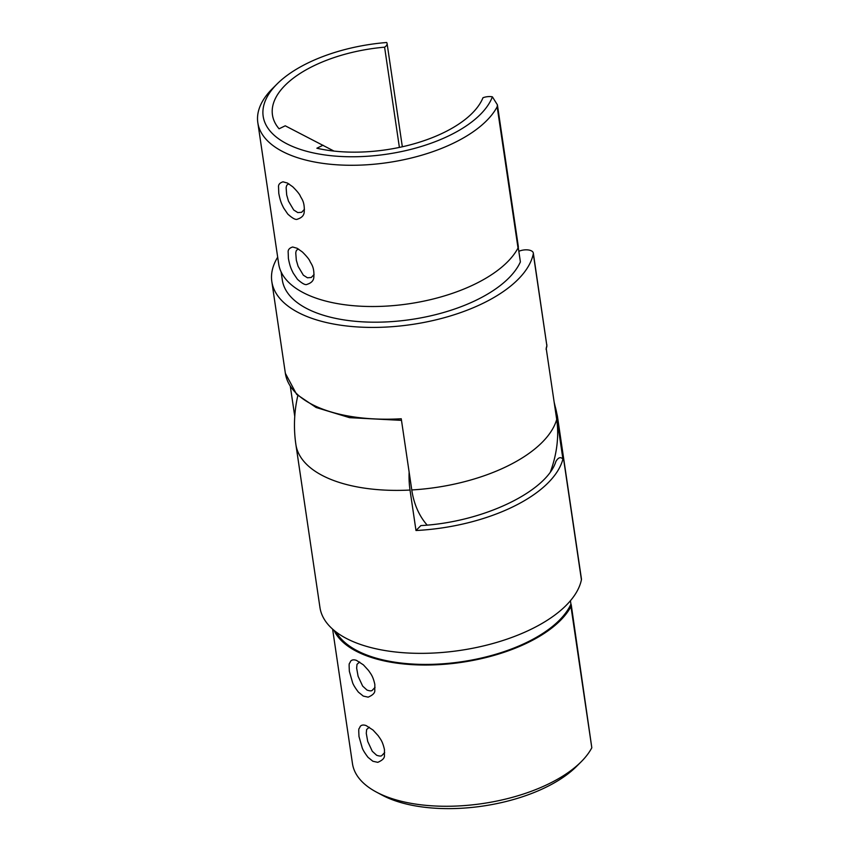 <?xml version="1.0" encoding="UTF-8"?>
<svg xmlns="http://www.w3.org/2000/svg" width="850" height="850" viewBox="0 0 850 850"><rect width="100%" height="100%" fill="white"/><g stroke="black" fill="none" stroke-linecap="round" stroke-linejoin="round"><path stroke-width="1.27" d="M334.007 151.087L285.239 125.8L279.076 128.796A107.366 51.064 171.6 0 1 272.457 114.941A107.366 51.064 171.6 0 1 384.593 47.175L399.394 147.411M384.593 47.175A9.361 4.452 -8.4 0 0 387.079 43.499A9.361 4.452 -8.4 0 0 386.665 42.5A116.737 55.516 -8.4 0 0 277.142 83.906A116.737 55.516 -8.4 0 0 339.533 156.4A116.737 55.516 -8.4 0 0 492.384 96.826A9.361 4.452 -8.4 0 0 482.981 97.739A107.366 51.064 171.6 0 1 316.869 148.219L323.032 145.222M492.384 96.826L497.399 104.826L497.165 106.771A122.974 58.491 171.6 0 1 367.593 164.741A122.974 58.491 171.6 0 1 257.816 122.655A122.974 58.491 171.6 0 1 272.521 88.517L277.142 83.906M497.399 104.826L518.319 246.479A9.361 4.452 171.6 0 1 518.022 248.009A122.974 58.491 171.6 0 1 388.45 305.979A122.974 58.491 171.6 0 1 278.672 263.893L257.816 122.655M281.127 271.936L282.317 280.011A121.731 57.896 -8.4 0 0 393.369 321.491A121.731 57.896 -8.4 0 0 520.391 261.906L518.256 247.414M297.139 248.274L302.419 252.004C306.499 256.094 308.975 259.091 309.846 260.993C310.739 263.596 314.564 266.379 313.831 277.228C313.629 280.574 311.419 282.944 307.19 284.304C305.596 285.377 302.345 283.709 297.426 279.278L293.25 273.137C291.465 269.408 290.084 267.24 288.405 258.506L288.182 252.407C287.831 249.847 289.329 248.041 292.666 246.999L297.139 248.274M287.513 183.079L292.793 186.819C296.873 190.91 299.349 193.906 300.22 195.808C301.112 198.411 304.938 201.195 304.204 212.043C304.002 215.39 301.793 217.749 297.564 219.119C295.97 220.192 292.719 218.514 287.799 214.094L283.624 207.942C281.839 204.223 280.457 202.056 278.779 193.322L278.556 187.223C278.205 184.663 279.703 182.856 283.039 181.815L287.513 183.079M289.043 183.961L287.991 184.238C286.981 185.247 286.673 184.62 286.131 187.754L286.694 194.99L288.458 201.11L293.717 210.003L297.808 212.596L301.644 212.298L304.459 209.323M298.669 249.156L297.617 249.422C296.608 250.431 296.299 249.804 295.757 252.939L296.321 260.174L298.084 266.305L303.344 275.188L307.434 277.78L311.27 277.483L314.086 274.507M518.829 251.313A9.361 4.452 171.6 0 1 528.105 249.932A9.361 4.452 171.6 0 1 533.322 253.066A9.361 4.452 171.6 0 1 533.301 253.842A132.334 62.943 171.6 0 1 400.647 325.922A132.334 62.943 171.6 0 1 271.819 281.562A132.334 62.943 171.6 0 1 277.684 257.189M550.524 471.548A92.257 67.586 117.2 0 0 556.707 419.464L546.189 348.266A132.334 62.943 -8.4 0 0 546.847 345.61L533.322 253.066M290.349 386.559L294.759 416.404M401.498 420.368L349.594 417.669L316.126 407.501L296.639 394.358L285.366 373.331A132.334 62.943 -8.4 0 0 401.253 418.763L411.772 489.951A92.257 67.586 117.2 0 0 427.146 525.077M581.421 579.764A9.361 4.452 -8.4 0 0 581.453 578.999L557.388 416.033A9.361 4.452 171.6 0 1 557.356 416.808L581.421 579.764A132.334 62.943 -8.4 0 1 448.779 651.854A132.334 62.943 -8.4 0 1 319.951 607.484L295.885 444.518A132.334 62.943 171.6 0 0 322.841 475.756A132.334 62.943 171.6 0 0 410.019 490.046L415.99 530.517L420.877 525.587C484.033 522.102 547.06 491.077 555.964 461.242L555.879 461.497C558.259 457.428 560.607 456.62 562.923 459.064L556.941 418.582A93.521 68.521 117.2 0 0 555.443 410.89M332.605 629.128L352.474 763.651A122.974 58.491 -8.4 0 0 376.412 792.083A122.974 58.491 -8.4 0 0 581.081 761.866A122.974 58.491 -8.4 0 0 591.812 747.766L571.264 605.009A9.361 4.452 -8.4 0 0 570.934 604.127L570.424 600.737M334.007 630.328A122.974 58.491 -8.4 0 0 449.926 663.786A122.974 58.491 -8.4 0 0 570.966 606.528A9.361 4.452 -8.4 0 0 571.264 605.009M363.269 696.076L358.402 692.134C355.045 687.692 353.09 684.441 352.516 682.401L349.371 671.362C348.829 660.779 349.233 665.114 350.561 661.268C351.858 659.706 353.844 659.43 356.543 660.418L363.396 664.859L368.571 670.523C370.855 674.008 372.916 675.846 374.839 684.452L374.776 690.147C375.169 692.75 372.959 695.088 368.146 697.149L363.269 696.076M372.884 761.26L368.018 757.329C364.671 752.877 362.716 749.636 362.142 747.586L358.998 736.546C358.456 725.964 358.859 730.299 360.188 726.452C361.484 724.901 363.471 724.614 366.169 725.602L373.022 730.054L378.197 735.707C380.481 739.192 382.543 741.03 384.466 749.647L384.402 755.331C384.795 757.945 382.585 760.272 377.772 762.333L372.884 761.26M581.081 761.866L576.459 766.477A116.737 55.516 171.6 0 1 382.171 795.164L376.412 792.083M336.26 632.113A121.731 57.896 -8.4 0 0 454.665 662.671A121.731 57.896 -8.4 0 0 570.934 604.127M369.261 727.186L366.626 729.544L366.276 733.348L367.721 741.444L372.279 751.273L376.635 755.257C379.419 756.213 381.161 756.309 381.862 755.523L384.678 752.537M359.635 662.001L357 664.36L356.649 668.164L358.094 676.26L362.652 686.077L367.009 690.072C369.803 691.029 371.535 691.114 372.236 690.327L375.052 687.352M409.137 472.111A93.521 68.521 117.2 0 0 410.019 490.046M554.402 403.856A96.061 70.38 -62.8 0 1 557.356 416.808A132.334 62.943 171.6 0 1 556.941 418.582M497.165 106.771L518.022 248.009M546.093 349.382L546.826 346.439A3.124 2.709 11.7 0 0 546.847 345.61L533.301 253.842M411.772 489.951A132.334 62.943 -8.4 0 0 556.707 419.464M562.923 459.064A132.334 62.943 171.6 0 1 415.99 530.517M591.812 747.766L570.966 606.528M387.079 43.499L402.337 146.774M285.366 373.331L271.819 281.562M546.826 346.439L546.858 344.717M297.84 395.505A132.334 132.334 0 0 0 295.885 444.518M554.126 402.007L557.388 416.033"/></g></svg>
